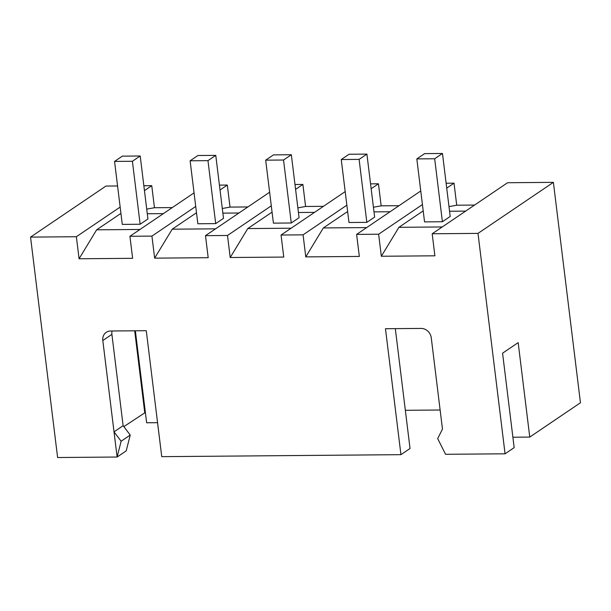 <?xml version="1.0" encoding="UTF-8"?>
<svg xmlns="http://www.w3.org/2000/svg" width="611" height="611" viewBox="0 0 611 611"><rect width="100%" height="100%" fill="white"/><g stroke="black" fill="none" stroke-linecap="round" stroke-linejoin="round"><path stroke-width="0.92" d="M112.08 330.986A9.807 8.607 -124.1 0 0 111.905 334.362L102.808 340.526L117.113 457.028L126.21 450.865L117.113 457.028L121.131 441.234L114.02 431.84L117.113 457.028L57.61 457.524L30.55 237.106L105.932 186.065L117.564 185.965M126.21 450.865L130.227 435.07L121.131 441.234M130.227 435.07L123.117 425.676L114.02 431.84M346.857 205.189L303.071 234.845L281.052 235.029L345.192 191.594M370.556 183.865L378.453 183.796L371.152 188.738M505.068 453.805L478.001 233.387L432.191 233.769L507.573 182.727L553.39 182.345L580.45 402.756L529.76 437.079L518.166 342.618L502.57 353.181L514.164 447.642L505.068 453.805L445.564 454.294L437.682 438.606L442.471 429.105L431.259 337.791A9.807 8.607 55.9 0 0 421.178 328.42L385.472 328.718L400.938 454.668L410.034 448.505L395.317 328.634M400.938 454.668L161.739 456.654L146.273 330.704L110.576 331.002A9.807 8.607 55.9 0 0 106.238 332.323A9.807 8.607 55.9 0 0 102.808 340.526M281.052 235.029L283.756 257.071L230.21 257.514L227.498 235.472L205.487 235.655L208.191 257.697L154.636 258.14L151.933 236.098L129.922 236.281L132.625 258.323L79.071 258.766L76.367 236.724L30.55 237.106M422.43 204.563L378.637 234.212L381.34 256.253L434.895 255.81L432.191 233.769M378.637 234.212L356.618 234.395L420.758 190.968M303.071 234.845L305.775 256.887L359.329 256.437L356.618 234.395M373.428 207.244L381.157 205.838L378.453 183.796M381.157 205.838L399.014 205.693M446.122 183.239L454.019 183.17L446.725 188.112M448.993 206.617L456.723 205.212L454.019 183.17M456.723 205.212L474.579 205.067M143.852 185.752L151.749 185.683L144.456 190.624M146.724 209.13L154.453 207.725L151.749 185.683M154.453 207.725L172.31 207.58M219.418 185.118L227.315 185.057L220.021 189.998M222.289 208.504L230.026 207.098L227.315 185.057M230.026 207.098L247.875 206.946M294.991 184.491L302.88 184.43L295.587 189.364M297.863 207.877L305.592 206.472L302.88 184.43M305.592 206.472L323.448 206.319M512.889 437.224L529.76 437.079M123.827 426.615L145.372 412.463M405.345 410.302L440.126 410.012M134.695 330.803L144.723 412.463M111.905 334.362L123.117 425.676M163.381 213.621L147.289 213.758M121.001 213.972L120.031 213.98L96.637 229.82L139.988 229.461M140.133 224.245L147.931 218.967L140.202 155.988L122.353 156.141L114.555 161.419L122.284 224.397L140.133 224.245L132.404 161.273L140.202 155.988M238.947 212.995L222.862 213.124M196.574 213.346L195.596 213.354L172.203 229.194L215.553 228.835M215.698 223.618L223.504 218.341L215.767 155.362L197.918 155.515L190.12 160.792L197.849 223.763L215.698 223.618L207.969 160.64L215.767 155.362M314.52 212.368L298.428 212.498M272.139 212.72L271.162 212.727L247.768 228.567L291.126 228.209M291.271 222.992L299.069 217.707L291.332 154.736L273.484 154.881L265.686 160.166L273.415 223.137L291.271 222.992L283.535 160.013L291.332 154.736M120.161 207.076L76.367 236.724M129.922 236.281L194.054 192.855M195.726 206.449L151.933 236.098M205.487 235.655L269.627 192.228M271.292 205.815L227.498 235.472M157.569 422.675L146.64 422.766L135.352 330.795M230.21 257.514L247.768 228.567M271.162 212.727L272.116 212.552M154.636 258.14L172.203 229.194M195.596 213.354L196.551 213.178M79.071 258.766L96.637 229.82M120.031 213.98L120.986 213.812M265.686 160.166L283.535 160.013M190.12 160.792L207.969 160.64M114.555 161.419L132.404 161.273M442.471 153.476L424.622 153.628L416.824 158.906L434.673 158.761L442.471 153.476L450.2 216.454L442.402 221.732L424.553 221.885L416.824 158.906M434.673 158.761L442.402 221.732M465.651 211.108L449.566 211.246M423.27 211.459L422.3 211.467L398.907 227.315L442.257 226.948M422.3 211.467L423.255 211.299M381.34 256.253L398.907 227.315M553.39 182.345L478.001 233.387M390.085 211.734L373.993 211.872M347.705 212.093L346.735 212.101L323.334 227.941L366.692 227.582M366.837 222.366L374.635 217.081L366.906 154.109L349.049 154.255L341.251 159.532L348.988 222.511L366.837 222.366L359.108 159.387L366.906 154.109M305.775 256.887L323.334 227.941M346.735 212.101L347.69 211.925M341.251 159.532L359.108 159.387"/></g></svg>
